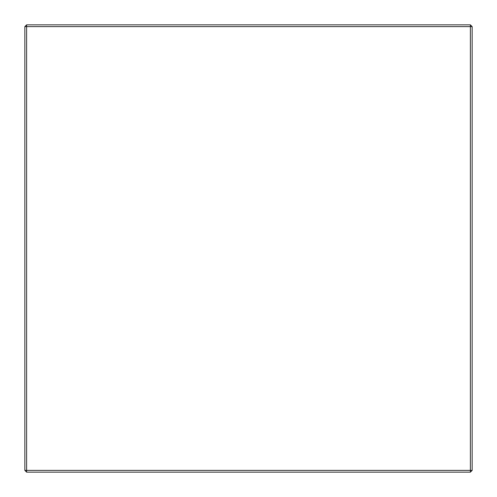 <?xml version="1.0" encoding="UTF-8"?>
<svg xmlns="http://www.w3.org/2000/svg" width="497" height="497" viewBox="0 0 497 497"><rect width="100%" height="100%" fill="white"/><g stroke="black" fill="none" stroke-linecap="round" stroke-linejoin="round"><path stroke-width="0.75" d="M24.85 470.392L24.85 26.608L26.608 24.85L470.392 24.85L472.15 26.608L472.15 470.392L470.392 470.392L470.392 26.608L26.608 26.608L26.608 470.392L470.392 470.392L470.392 472.15L26.608 472.15L26.608 470.392L24.85 470.392L26.608 472.15M472.15 26.608L470.392 26.608L470.392 24.85M24.85 26.608L26.608 26.608L26.608 24.85M470.392 472.15L472.15 470.392"/></g></svg>
